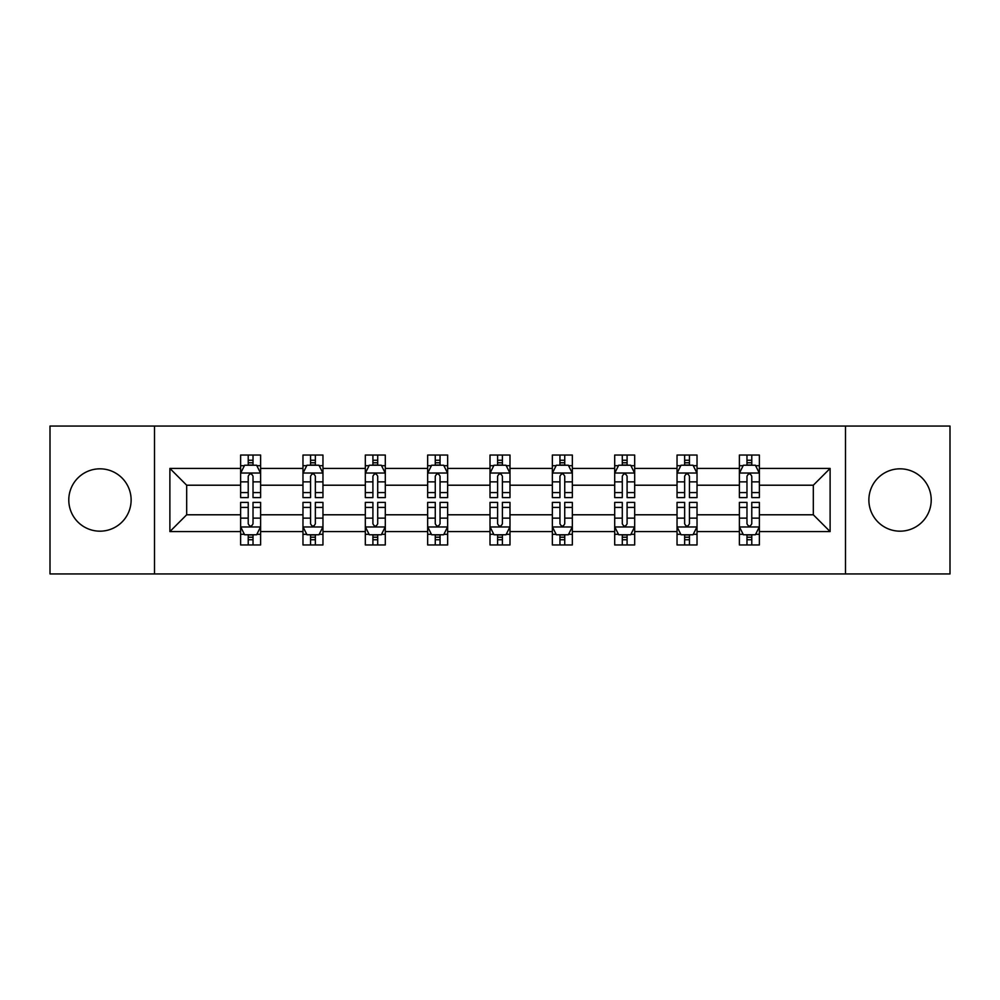<?xml version="1.0" encoding="UTF-8"?>
<svg xmlns="http://www.w3.org/2000/svg" width="1000" height="1000" viewBox="0 0 1000 1000"><rect width="100%" height="100%" fill="white"/><g stroke="black" fill="none" stroke-linecap="round" stroke-linejoin="round"><path stroke-width="1.5" d="M900.05 468.825A31.175 31.175 0 0 0 868.875 500A31.175 31.175 0 0 0 900.05 531.175A31.175 31.175 0 0 0 931.213 500A31.175 31.175 0 0 0 900.05 468.825M99.95 468.825A31.175 31.175 0 0 0 68.787 500A31.175 31.175 0 0 0 99.95 531.175A31.175 31.175 0 0 0 131.125 500A31.175 31.175 0 0 0 99.95 468.825M845.487 426.062L50 426.062L50 573.938L950 573.938L950 426.062L845.487 426.062L845.487 573.938M759.375 531.575L759.375 514.788L813.325 514.788L830.113 531.575L759.375 531.575L759.375 544.963L751.775 544.963L751.775 534.775M154.512 573.938L154.512 426.062M739.388 531.575L697.025 531.575L697.025 514.788L739.388 514.788L739.388 544.963L759.375 544.963L759.375 534.288L755.612 534.288M697.025 531.575L697.025 544.963L689.438 544.963L689.438 534.775M677.038 531.575L634.675 531.575L634.675 514.788L677.038 514.788L677.038 544.963L697.025 544.963L697.025 534.288L693.263 534.288M634.675 531.575L634.675 544.963L627.087 544.963L627.087 534.775M614.7 531.575L572.337 531.575L572.337 514.788L614.7 514.788L614.7 544.963L634.675 544.963L634.675 534.288L630.925 534.288M572.337 531.575L572.337 544.963L564.738 544.963L564.738 534.775M552.35 531.575L509.988 531.575L509.988 514.788L552.35 514.788L552.35 544.963L572.337 544.963L572.337 534.288L568.575 534.288M509.988 531.575L509.988 544.963L502.4 544.963L502.4 534.775M490.012 531.575L447.65 531.575L447.65 514.788L490.012 514.788L490.012 544.963L509.988 544.963L509.988 534.288L506.238 534.288M447.65 531.575L447.65 544.963L440.05 544.963L440.05 534.775M427.663 531.575L385.3 531.575L385.3 514.788L427.663 514.788L427.663 544.963L447.65 544.963L447.65 534.288L443.888 534.288M385.3 531.575L385.3 544.963L377.713 544.963L377.713 534.775M365.325 531.575L322.962 531.575L322.962 514.788L365.325 514.788L365.325 544.963L385.3 544.963L385.3 534.288L381.55 534.288M322.962 531.575L322.962 544.963L315.363 544.963L315.363 534.775M302.975 531.575L260.613 531.575L260.613 514.788L302.975 514.788L302.975 544.963L322.962 544.963L322.962 534.288L319.2 534.288M260.613 531.575L260.613 544.963L253.025 544.963L253.025 534.775M240.625 531.575L169.887 531.575L169.887 468.425L240.625 468.425L240.625 485.213L186.675 485.213L186.675 514.788L240.625 514.788L240.625 544.963L260.613 544.963L260.613 534.288L256.85 534.288M244.387 465.712L240.625 465.712L240.625 455.037L240.625 468.425M248.225 465.225L248.225 455.037L240.625 455.037L260.613 455.037L260.613 468.425L302.975 468.425L302.975 455.037L322.962 455.037L322.962 468.425L365.325 468.425L365.325 455.037L385.3 455.037L385.3 468.425L427.663 468.425L427.663 455.037L447.65 455.037L447.65 468.425L490.012 468.425L490.012 455.037L509.988 455.037L509.988 468.425L552.35 468.425L552.35 455.037L572.337 455.037L572.337 468.425L614.7 468.425L614.7 455.037L634.675 455.037L634.675 468.425L677.038 468.425L677.038 455.037L697.025 455.037L697.025 468.425L739.388 468.425L739.388 455.037L759.375 455.037L759.375 468.425L830.113 468.425L830.113 531.575M739.388 468.425L739.388 485.213L697.025 485.213L697.025 468.425M677.038 468.425L677.038 485.213L634.675 485.213L634.675 468.425M614.7 468.425L614.7 485.213L572.337 485.213L572.337 468.425M552.35 468.425L552.35 485.213L509.988 485.213L509.988 468.425M490.012 468.425L490.012 485.213L447.65 485.213L447.65 468.425M427.663 468.425L427.663 485.213L385.3 485.213L385.3 468.425M365.325 468.425L365.325 485.213L322.962 485.213L322.962 468.425M302.975 468.425L302.975 485.213L260.613 485.213L260.613 468.425M169.887 468.425L186.675 485.213M813.325 514.788L813.325 485.213L759.375 485.213L759.375 468.425M746.975 465.025L751.775 465.025M684.638 465.025L689.438 465.025M622.288 465.025L627.087 465.025M559.95 465.025L564.738 465.025M497.6 465.025L502.4 465.025M435.262 465.025L440.05 465.025M372.912 465.025L377.713 465.025M310.562 465.025L315.363 465.025M248.225 465.025L253.025 465.025M248.225 534.975L253.025 534.975M310.562 534.975L315.363 534.975M372.912 534.975L377.713 534.975M435.262 534.975L440.05 534.975M497.6 534.975L502.4 534.975M559.95 534.975L564.738 534.975M622.288 534.975L627.087 534.975M684.638 534.975L689.438 534.975M746.975 534.975L751.775 534.975M186.675 514.788L169.887 531.575M830.113 468.425L813.325 485.213M253.025 460.238L248.225 460.238M240.625 492.587L240.625 497.6L248.225 497.6L248.225 492.587L240.625 492.587L240.625 485.213M260.613 485.213L260.613 497.6L253.025 497.6L253.025 476.225C251.425 473.137 249.825 473.137 248.225 476.225L248.225 492.587M256.85 465.712L260.613 465.712L260.613 455.037L253.025 455.037L253.025 465.225M260.613 473.225L256.613 465.225L244.625 465.225L240.625 473.225M248.225 539.763L253.025 539.763M260.613 507.413L260.613 502.4L253.025 502.4L253.025 507.413L260.613 507.413L260.613 514.788M240.625 514.788L240.625 502.4L248.225 502.4L248.225 523.775C249.825 526.862 251.425 526.862 253.025 523.775L253.025 507.413M244.387 534.288L240.625 534.288L240.625 544.963L248.225 544.963L248.225 534.775M240.625 526.775L244.625 534.775L256.613 534.775L260.613 526.775M315.363 460.238L310.562 460.238M306.737 465.712L302.975 465.712L302.975 455.037L310.562 455.037L310.562 465.225M302.975 492.587L302.975 497.6L310.562 497.6L310.562 492.587L302.975 492.587L302.975 485.213M322.962 485.213L322.962 497.6L315.363 497.6L315.363 476.225C313.762 473.137 312.175 473.137 310.562 476.225L310.562 492.587M319.2 465.712L322.962 465.712L322.962 455.037L315.363 455.037L315.363 465.225M322.962 473.225L318.962 465.225L306.975 465.225L302.975 473.225M377.713 460.238L372.912 460.238M369.075 465.712L365.325 465.712L365.325 455.037L372.912 455.037L372.912 465.225M365.325 492.587L365.325 497.6L372.912 497.6L372.912 492.587L365.325 492.587L365.325 485.213M385.3 485.213L385.3 497.6L377.713 497.6L377.713 476.225C376.112 473.137 374.513 473.137 372.912 476.225L372.912 492.587M381.55 465.712L385.3 465.712L385.3 455.037L377.713 455.037L377.713 465.225M385.3 473.225L381.3 465.225L369.312 465.225L365.325 473.225M310.562 539.763L315.363 539.763M322.962 507.413L322.962 502.4L315.363 502.4L315.363 507.413L322.962 507.413L322.962 514.788M302.975 514.788L302.975 502.4L310.562 502.4L310.562 523.775C312.162 526.862 313.762 526.862 315.363 523.775L315.363 507.413M306.737 534.288L302.975 534.288L302.975 544.963L310.562 544.963L310.562 534.775M302.975 526.775L306.975 534.775L318.962 534.775L322.962 526.775M372.912 539.763L377.713 539.763M385.3 507.413L385.3 502.4L377.713 502.4L377.713 507.413L385.3 507.413L385.3 514.788M365.325 514.788L365.325 502.4L372.912 502.4L372.912 523.775C374.513 526.862 376.112 526.862 377.713 523.775L377.713 507.413M369.075 534.288L365.325 534.288L365.325 544.963L372.912 544.963L372.912 534.775M365.325 526.775L369.312 534.775L381.3 534.775L385.3 526.775M440.05 460.238L435.262 460.238M431.425 465.712L427.663 465.712L427.663 455.037L435.262 455.037L435.262 465.225M427.663 492.587L427.663 497.6L435.262 497.6L435.262 492.587L427.663 492.587L427.663 485.213M447.65 485.213L447.65 497.6L440.05 497.6L440.05 476.225C438.462 473.137 436.863 473.137 435.262 476.225L435.262 492.587M443.888 465.712L447.65 465.712L447.65 455.037L440.05 455.037L440.05 465.225M447.65 473.225L443.65 465.225L431.662 465.225L427.663 473.225M435.262 539.763L440.05 539.763M447.65 507.413L447.65 502.4L440.05 502.4L440.05 507.413L447.65 507.413L447.65 514.788M427.663 514.788L427.663 502.4L435.262 502.4L435.262 523.775C436.85 526.862 438.45 526.862 440.05 523.775L440.05 507.413M431.425 534.288L427.663 534.288L427.663 544.963L435.262 544.963L435.262 534.775M427.663 526.775L431.662 534.775L443.65 534.775L447.65 526.775M502.4 460.238L497.6 460.238M493.762 465.712L490.012 465.712L490.012 455.037L497.6 455.037L497.6 465.225M490.012 492.587L490.012 497.6L497.6 497.6L497.6 492.587L490.012 492.587L490.012 485.213M509.988 485.213L509.988 497.6L502.4 497.6L502.4 476.225C500.8 473.137 499.2 473.137 497.6 476.225L497.6 492.587M506.238 465.712L509.988 465.712L509.988 455.037L502.4 455.037L502.4 465.225M509.988 473.225L506 465.225L494 465.225L490.012 473.225M497.6 539.763L502.4 539.763M509.988 507.413L509.988 502.4L502.4 502.4L502.4 507.413L509.988 507.413L509.988 514.788M490.012 514.788L490.012 502.4L497.6 502.4L497.6 523.775C499.2 526.862 500.8 526.862 502.4 523.775L502.4 507.413M493.762 534.288L490.012 534.288L490.012 544.963L497.6 544.963L497.6 534.775M490.012 526.775L494 534.775L506 534.775L509.988 526.775M564.738 460.238L559.95 460.238M556.112 465.712L552.35 465.712L552.35 455.037L559.95 455.037L559.95 465.225M552.35 492.587L552.35 497.6L559.95 497.6L559.95 492.587L552.35 492.587L552.35 485.213M572.337 485.213L572.337 497.6L564.738 497.6L564.738 476.225C563.15 473.137 561.55 473.137 559.95 476.225L559.95 492.587M568.575 465.712L572.337 465.712L572.337 455.037L564.738 455.037L564.738 465.225M572.337 473.225L568.337 465.225L556.35 465.225L552.35 473.225M559.95 539.763L564.738 539.763M572.337 507.413L572.337 502.4L564.738 502.4L564.738 507.413L572.337 507.413L572.337 514.788M552.35 514.788L552.35 502.4L559.95 502.4L559.95 523.775C561.538 526.862 563.138 526.862 564.738 523.775L564.738 507.413M556.112 534.288L552.35 534.288L552.35 544.963L559.95 544.963L559.95 534.775M552.35 526.775L556.35 534.775L568.337 534.775L572.337 526.775M627.087 460.238L622.288 460.238M618.45 465.712L614.7 465.712L614.7 455.037L622.288 455.037L622.288 465.225M614.7 492.587L614.7 497.6L622.288 497.6L622.288 492.587L614.7 492.587L614.7 485.213M634.675 485.213L634.675 497.6L627.087 497.6L627.087 476.225C625.487 473.137 623.888 473.137 622.288 476.225L622.288 492.587M630.925 465.712L634.675 465.712L634.675 455.037L627.087 455.037L627.087 465.225M634.675 473.225L630.688 465.225L618.7 465.225L614.7 473.225M622.288 539.763L627.087 539.763M634.675 507.413L634.675 502.4L627.087 502.4L627.087 507.413L634.675 507.413L634.675 514.788M614.7 514.788L614.7 502.4L622.288 502.4L622.288 523.775C623.888 526.862 625.487 526.862 627.087 523.775L627.087 507.413M618.45 534.288L614.7 534.288L614.7 544.963L622.288 544.963L622.288 534.775M614.7 526.775L618.7 534.775L630.688 534.775L634.675 526.775M689.438 460.238L684.638 460.238M680.8 465.712L677.038 465.712L677.038 455.037L684.638 455.037L684.638 465.225M677.038 492.587L677.038 497.6L684.638 497.6L684.638 492.587L677.038 492.587L677.038 485.213M697.025 485.213L697.025 497.6L689.438 497.6L689.438 476.225C687.837 473.137 686.237 473.137 684.638 476.225L684.638 492.587M693.263 465.712L697.025 465.712L697.025 455.037L689.438 455.037L689.438 465.225M697.025 473.225L693.025 465.225L681.038 465.225L677.038 473.225M684.638 539.763L689.438 539.763M697.025 507.413L697.025 502.4L689.438 502.4L689.438 507.413L697.025 507.413L697.025 514.788M677.038 514.788L677.038 502.4L684.638 502.4L684.638 523.775C686.237 526.862 687.825 526.862 689.438 523.775L689.438 507.413M680.8 534.288L677.038 534.288L677.038 544.963L684.638 544.963L684.638 534.775M677.038 526.775L681.038 534.775L693.025 534.775L697.025 526.775M751.775 460.238L746.975 460.238M743.15 465.712L739.388 465.712L739.388 455.037L746.975 455.037L746.975 465.225M739.388 492.587L739.388 497.6L746.975 497.6L746.975 492.587L739.388 492.587L739.388 485.213M759.375 485.213L759.375 497.6L751.775 497.6L751.775 476.225C750.175 473.137 748.575 473.137 746.975 476.225L746.975 492.587M755.612 465.712L759.375 465.712L759.375 455.037L751.775 455.037L751.775 465.225M759.375 473.225L755.375 465.225L743.388 465.225L739.388 473.225M746.975 539.763L751.775 539.763M759.375 507.413L759.375 502.4L751.775 502.4L751.775 507.413L759.375 507.413L759.375 514.788M739.388 514.788L739.388 502.4L746.975 502.4L746.975 523.775C748.575 526.862 750.175 526.862 751.775 523.775L751.775 507.413M743.15 534.288L739.388 534.288L739.388 544.963L746.975 544.963L746.975 534.775M739.388 526.775L743.388 534.775L755.375 534.775L759.375 526.775M260.512 473.025L240.725 473.025M260.613 492.587L253.025 492.587M248.225 481.875L240.625 481.875M260.613 481.875L253.025 481.875M253.025 462.775L248.225 462.775M240.725 526.975L260.512 526.975M240.625 507.413L248.225 507.413M253.025 518.125L260.613 518.125M240.625 518.125L248.225 518.125M248.225 537.225L253.025 537.225M322.863 473.025L303.075 473.025M322.962 492.587L315.363 492.587M310.562 481.875L302.975 481.875M322.962 481.875L315.363 481.875M315.363 462.775L310.562 462.775M385.2 473.025L365.425 473.025M385.3 492.587L377.713 492.587M372.912 481.875L365.325 481.875M385.3 481.875L377.713 481.875M377.713 462.775L372.912 462.775M303.075 526.975L322.863 526.975M302.975 507.413L310.562 507.413M315.363 518.125L322.962 518.125M302.975 518.125L310.562 518.125M310.562 537.225L315.363 537.225M365.425 526.975L385.2 526.975M365.325 507.413L372.912 507.413M377.713 518.125L385.3 518.125M365.325 518.125L372.912 518.125M372.912 537.225L377.713 537.225M447.55 473.025L427.762 473.025M447.65 492.587L440.05 492.587M435.262 481.875L427.663 481.875M447.65 481.875L440.05 481.875M440.05 462.775L435.262 462.775M427.762 526.975L447.55 526.975M427.663 507.413L435.262 507.413M440.05 518.125L447.65 518.125M427.663 518.125L435.262 518.125M435.262 537.225L440.05 537.225M509.888 473.025L490.112 473.025M509.988 492.587L502.4 492.587M497.6 481.875L490.012 481.875M509.988 481.875L502.4 481.875M502.4 462.775L497.6 462.775M490.112 526.975L509.888 526.975M490.012 507.413L497.6 507.413M502.4 518.125L509.988 518.125M490.012 518.125L497.6 518.125M497.6 537.225L502.4 537.225M572.238 473.025L552.45 473.025M572.337 492.587L564.738 492.587M559.95 481.875L552.35 481.875M572.337 481.875L564.738 481.875M564.738 462.775L559.95 462.775M552.45 526.975L572.238 526.975M552.35 507.413L559.95 507.413M564.738 518.125L572.337 518.125M552.35 518.125L559.95 518.125M559.95 537.225L564.738 537.225M634.575 473.025L614.8 473.025M634.675 492.587L627.087 492.587M622.288 481.875L614.7 481.875M634.675 481.875L627.087 481.875M627.087 462.775L622.288 462.775M614.8 526.975L634.575 526.975M614.7 507.413L622.288 507.413M627.087 518.125L634.675 518.125M614.7 518.125L622.288 518.125M622.288 537.225L627.087 537.225M696.925 473.025L677.138 473.025M697.025 492.587L689.438 492.587M684.638 481.875L677.038 481.875M697.025 481.875L689.438 481.875M689.438 462.775L684.638 462.775M677.138 526.975L696.925 526.975M677.038 507.413L684.638 507.413M689.438 518.125L697.025 518.125M677.038 518.125L684.638 518.125M684.638 537.225L689.438 537.225M759.275 473.025L739.488 473.025M759.375 492.587L751.775 492.587M746.975 481.875L739.388 481.875M759.375 481.875L751.775 481.875M751.775 462.775L746.975 462.775M739.488 526.975L759.275 526.975M739.388 507.413L746.975 507.413M751.775 518.125L759.375 518.125M739.388 518.125L746.975 518.125M746.975 537.225L751.775 537.225"/></g></svg>
